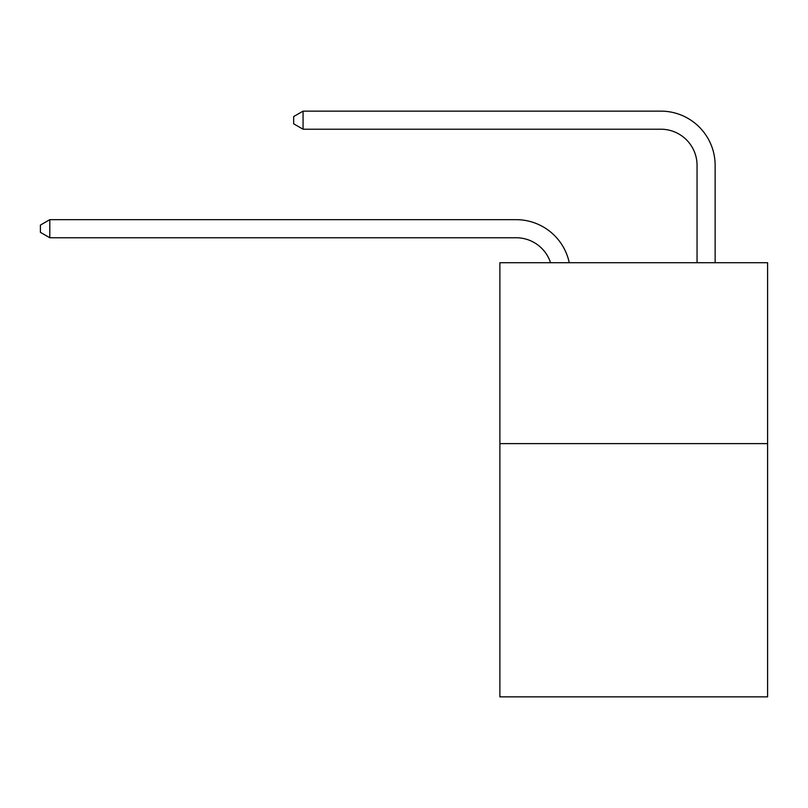 <?xml version="1.0" encoding="UTF-8"?>
<svg xmlns="http://www.w3.org/2000/svg" width="808" height="808" viewBox="0 0 808 808"><rect width="100%" height="100%" fill="white"/><g stroke="black" fill="none" stroke-linecap="round" stroke-linejoin="round"><path stroke-width="1.21" d="M767.6 443.612L767.6 696.87L499.879 696.87L499.879 262.721L767.6 262.721L767.6 443.612L499.879 443.612M516.15 237.754A36.178 36.178 -48.1 0 1 550.551 262.721A36.178 36.178 -21.5 0 0 516.15 237.754L49.803 237.754L40.4 232.33L40.4 225.099L49.803 219.665L516.15 219.665A54.267 54.267 131.9 0 1 569.256 262.721M697.052 262.721L697.052 165.398A36.178 36.178 9.9 0 0 660.873 129.219L303.061 129.219L293.658 123.796L293.658 116.554L303.061 111.13L660.873 111.13A54.267 54.267 50.8 0 1 715.141 165.398L715.141 262.721M49.803 219.665L516.15 219.665L49.803 219.665L516.15 219.665L49.803 219.665L516.15 219.665L49.803 219.665L516.15 219.665L49.803 219.665L516.15 219.665L49.803 219.665L516.15 219.665L49.803 219.665L516.15 219.665L49.803 219.665L516.15 219.665L49.803 219.665L516.15 219.665L49.803 219.665L516.15 219.665L49.803 219.665L516.15 219.665L49.803 219.665L516.15 219.665L49.803 219.665L516.15 219.665L49.803 219.665L516.15 219.665L49.803 219.665L516.15 219.665L49.803 219.665L516.15 219.665L49.803 219.665L516.15 219.665L49.803 219.665L516.15 219.665L49.803 219.665L516.15 219.665L49.803 219.665L516.15 219.665L49.803 219.665L516.15 219.665L49.803 219.665L516.15 219.665L49.803 219.665L516.15 219.665L49.803 219.665L49.803 237.754M697.052 165.398A36.178 36.178 -129.2 0 0 660.873 129.219A36.178 36.178 -129.2 0 1 697.052 165.398A36.178 36.178 -129.2 0 0 660.873 129.219A36.178 36.178 -129.2 0 1 697.052 165.398A36.178 36.178 -129.2 0 0 660.873 129.219A36.178 36.178 -129.2 0 1 697.052 165.398A36.178 36.178 -129.2 0 0 660.873 129.219A36.178 36.178 -129.2 0 1 697.052 165.398A36.178 36.178 -129.2 0 0 660.873 129.219A36.178 36.178 -129.2 0 1 697.052 165.398A36.178 36.178 -129.2 0 0 660.873 129.219A36.178 36.178 -129.2 0 1 697.052 165.398A36.178 36.178 -129.2 0 0 660.873 129.219A36.178 36.178 -129.2 0 1 697.052 165.398A36.178 36.178 -129.2 0 0 660.873 129.219A36.178 36.178 -129.2 0 1 697.052 165.398A36.178 36.178 -129.2 0 0 660.873 129.219A36.178 36.178 -129.2 0 1 697.052 165.398A36.178 36.178 -129.2 0 0 660.873 129.219A36.178 36.178 -129.2 0 1 697.052 165.398A36.178 36.178 -129.2 0 0 660.873 129.219A36.178 36.178 -129.2 0 1 697.052 165.398A36.178 36.178 -129.2 0 0 660.873 129.219A36.178 36.178 -129.2 0 1 697.052 165.398A36.178 36.178 -129.2 0 0 660.873 129.219A36.178 36.178 -129.2 0 1 697.052 165.398A36.178 36.178 -129.2 0 0 660.873 129.219A36.178 36.178 -129.2 0 1 697.052 165.398A36.178 36.178 -129.2 0 0 660.873 129.219A36.178 36.178 -129.2 0 1 697.052 165.398A36.178 36.178 -129.2 0 0 660.873 129.219A36.178 36.178 -129.2 0 1 697.052 165.398A36.178 36.178 -129.2 0 0 660.873 129.219A36.178 36.178 -129.2 0 1 697.052 165.398A36.178 36.178 -129.2 0 0 660.873 129.219A36.178 36.178 -129.2 0 1 697.052 165.398A36.178 36.178 -129.2 0 0 660.873 129.219A36.178 36.178 -129.2 0 1 697.052 165.398A36.178 36.178 -129.2 0 0 660.873 129.219A36.178 36.178 -129.2 0 1 697.052 165.398A36.178 36.178 -129.2 0 0 660.873 129.219A36.178 36.178 -129.2 0 1 697.052 165.398A36.178 36.178 -129.2 0 0 660.873 129.219A36.178 36.178 -129.2 0 1 697.052 165.398A36.178 36.178 -129.2 0 0 660.873 129.219A36.178 36.178 -129.2 0 1 697.052 165.398A36.178 36.178 -129.2 0 0 660.873 129.219M303.061 111.13L303.061 129.219"/></g></svg>

